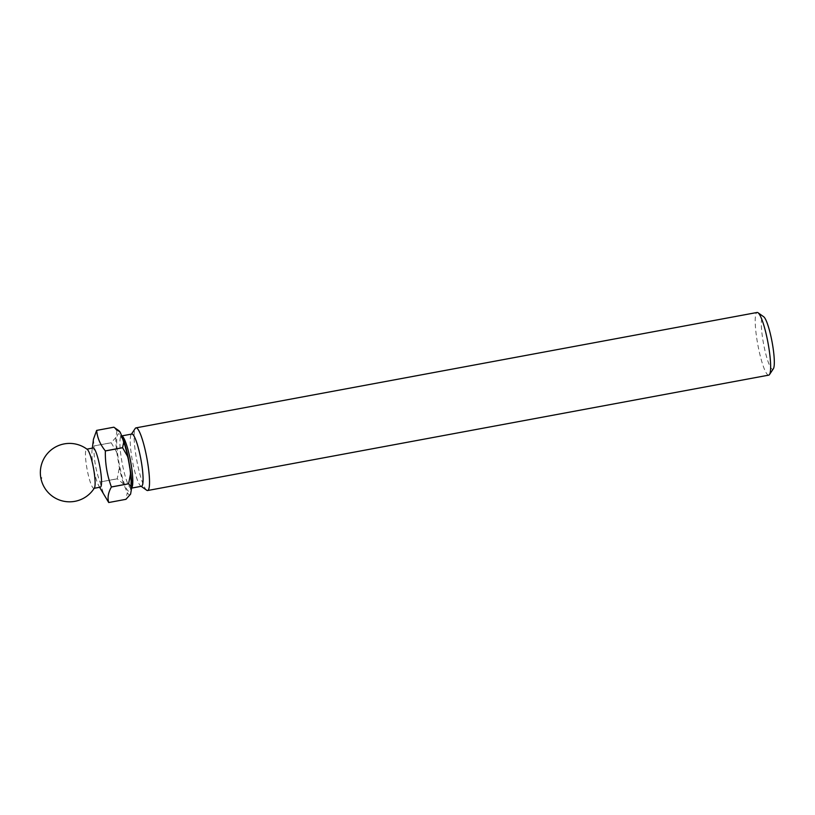 <?xml version="1.0" encoding="UTF-8"?>
<svg xmlns="http://www.w3.org/2000/svg" width="815" height="815" viewBox="0 0 815 815"><rect width="100%" height="100%" fill="white"/><g stroke="black" fill="none" stroke-linecap="round" stroke-linejoin="round"><path stroke-width="0.61" stroke-dasharray="4.08 3.06" d="M141.515 486.26A26.559 4.309 79.5 0 1 141.015 486.188A26.559 4.309 79.5 0 1 140.751 486.035A26.559 4.309 79.5 0 1 132.417 460.933A26.559 4.309 79.5 0 1 131.174 434.527A26.559 4.309 79.5 0 1 131.806 434.038M768.739 375.134A31.867 5.175 79.5 0 1 768.148 375.053A31.867 5.175 79.5 0 1 757.522 343.034A31.867 5.175 79.5 0 1 757.104 312.471M773.354 368.777A26.824 4.35 79.5 0 1 772.212 369.195A26.824 4.35 79.5 0 1 763.023 340.802A26.824 4.35 79.5 0 1 763.421 316.597A26.824 4.35 79.5 0 1 763.686 316.75M94.428 487.93A19.917 3.229 79.5 0 1 93.929 488.348A19.917 3.229 79.5 0 1 93.562 488.297A19.917 3.229 79.5 0 1 86.726 467.209A19.917 3.229 79.5 0 1 86.655 449.187A19.917 3.229 79.5 0 1 87.022 449.238A19.917 3.229 79.5 0 1 87.266 449.391M100.367 487.146A19.917 3.229 79.5 0 1 100.001 487.095A19.917 3.229 79.5 0 1 98.534 485.302A19.917 3.229 79.5 0 1 93.552 468.156A19.917 3.229 79.5 0 1 92.044 450.369A19.917 3.229 79.5 0 1 93.093 447.985M130.532 494.216A32.794 5.328 79.5 0 1 129.157 494.695A32.794 5.328 79.5 0 1 127.293 492.678L123.625 484.029A32.794 5.328 79.5 0 1 119.357 467.657L116.81 452.447A32.794 5.328 79.5 0 1 115.842 437.512L116.973 430.962A32.794 5.328 79.5 0 1 118.735 430.575M108.711 502.519L125.948 499.32A36.777 5.97 79.5 0 1 125.948 499.32L127.293 492.678M116.81 452.447L111.207 442.769A36.777 5.97 79.5 0 1 111.207 442.718L115.842 437.512M116.973 430.962L113.876 427.192M123.625 484.029L117.248 478.833A36.777 5.97 79.5 0 1 117.238 478.772L119.357 467.657M111.207 442.769L93.98 445.968A36.777 5.97 79.5 0 1 93.969 445.917L111.207 442.718M117.248 478.833L100.021 482.032A36.777 5.97 79.5 0 1 100.001 481.981L117.238 478.772M93.46 439.224L93.969 445.917M93.98 445.968C93.694 458.366 95.701 470.367 100.001 481.981M100.021 482.032L104.035 495.51M146.72 490.253A31.867 5.175 79.5 0 1 136.726 460.139A31.867 5.175 79.5 0 1 135.239 428.446M131.663 487.91A26.559 4.309 79.5 0 1 131.205 488.175A26.559 4.309 79.5 0 1 130.716 488.104A26.559 4.309 79.5 0 1 121.853 461.422A26.559 4.309 79.5 0 1 121.506 435.954A26.559 4.309 79.5 0 1 121.771 435.954M128.576 491.18A29.208 4.747 79.5 0 1 118.562 460.261A29.208 4.747 79.5 0 1 118.99 433.906A29.208 4.747 79.5 0 1 128.994 464.825A29.208 4.747 79.5 0 1 128.576 491.18M121.751 435.913L120.314 435.75L121.588 437.737C124.033 442.81 126.315 450.827 128.424 461.769C131.816 477.773 130.482 491.516 130.166 488.786L131.623 488.093M98.534 485.302L99.603 487.288M92.044 450.369L92.329 448.128"/><path stroke-width="1.22" d="M121.751 435.913L131.806 434.038A26.559 4.309 79.5 0 1 132.305 434.11A26.559 4.309 79.5 0 1 141.158 460.791A26.559 4.309 79.5 0 1 141.515 486.26L131.623 488.093M131.459 434.11L135.239 428.446A31.867 5.175 79.5 0 1 135.993 427.865A31.867 5.175 79.5 0 1 136.584 427.946A31.867 5.175 79.5 0 1 147.209 459.966A31.867 5.175 79.5 0 1 147.637 490.518A31.867 5.175 79.5 0 1 147.036 490.436A31.867 5.175 79.5 0 1 146.72 490.253L141.158 486.321M135.993 427.865L757.104 312.471A31.867 5.175 79.5 0 1 757.695 312.563A31.867 5.175 79.5 0 1 758.021 312.746A31.867 5.175 79.5 0 1 768.005 342.86A31.867 5.175 79.5 0 1 769.503 374.554A31.867 5.175 79.5 0 1 768.739 375.134L147.637 490.518M758.021 312.746L763.686 316.75A26.824 4.35 79.5 0 1 772.1 342.096A26.824 4.35 79.5 0 1 773.354 368.777L769.503 374.554M40.954 477.733L41.585 478.008L40.954 477.733M87.266 449.391A19.917 3.229 79.5 0 1 93.847 470.316A19.917 3.229 79.5 0 1 94.428 487.93A29.208 29.208 0 0 1 40.75 477.437A29.208 29.208 0 0 1 87.266 449.391M86.93 449.136L93.093 447.985A19.917 3.229 79.5 0 1 93.46 448.036A19.917 3.229 79.5 0 1 100.102 468.055A19.917 3.229 79.5 0 1 100.367 487.146L94.204 488.297M123.931 441.058L122.586 447.69L105.349 450.889C100.163 444.491 97.26 437.655 96.659 430.402L113.886 427.203A36.777 5.97 79.5 0 1 113.886 427.203A36.777 5.97 79.5 0 1 113.876 427.203L118.735 430.575A32.794 5.328 79.5 0 1 120.263 432.408L123.931 441.058A32.794 5.328 79.5 0 1 128.2 457.429L130.746 472.629A32.794 5.328 79.5 0 1 131.714 487.574L130.594 494.124L125.958 499.32L108.721 502.529A36.777 5.97 79.5 0 1 108.721 502.519A36.777 5.97 79.5 0 1 108.711 502.519L99.603 487.288M108.721 502.529C107.325 497.782 108.212 492.606 111.39 487.003L128.627 483.804L131.714 487.574M130.746 472.629L128.617 483.753L111.39 486.952A36.777 5.97 79.5 0 1 111.39 487.003M111.39 486.952C107.091 475.349 105.084 463.338 105.359 450.95L122.596 447.741L128.2 457.429M113.876 427.192L96.639 430.402A36.777 5.97 79.5 0 1 96.649 430.402A36.777 5.97 79.5 0 1 96.659 430.402M115.465 428.272L120.263 432.408M96.639 430.402L93.46 439.224L92.329 448.128M121.771 435.954A26.559 4.309 79.5 0 1 121.995 436.025A26.559 4.309 79.5 0 1 130.583 461.209A26.559 4.309 79.5 0 1 131.663 487.91"/></g></svg>
